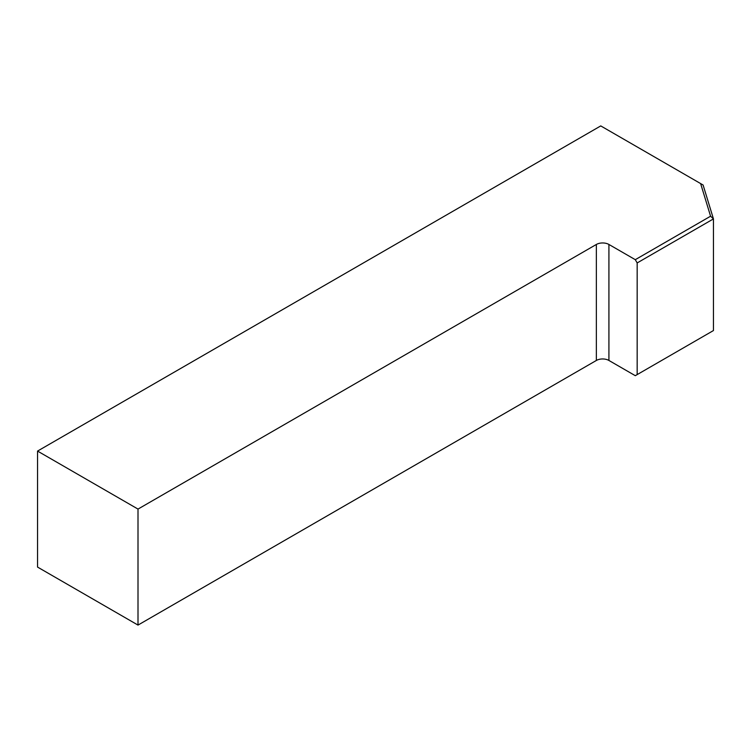 <?xml version="1.0" encoding="UTF-8"?>
<svg xmlns="http://www.w3.org/2000/svg" width="751" height="751" viewBox="0 0 751 751"><rect width="100%" height="100%" fill="white"/><g stroke="black" fill="none" stroke-linecap="round" stroke-linejoin="round"><path stroke-width="1.13" d="M37.55 451.079L37.55 567.08L138.006 625.085L596.36 360.461A8.881 5.126 180 0 1 608.92 360.461L635.29 375.678L637.167 374.599L637.167 262.944L635.29 259.677L710.587 216.204L700.617 183.573L600.753 125.915L37.55 451.079L138.006 509.084L596.36 244.46A8.881 5.126 180 0 1 608.92 244.46L635.29 259.677M637.167 374.599L713.45 330.553L713.45 218.907L637.167 262.944M138.006 625.085L138.006 509.084M700.617 183.573L703.096 185.009L713.45 218.907L710.587 216.204M596.36 360.461L596.36 244.46M608.92 360.461L608.92 244.46"/></g></svg>

